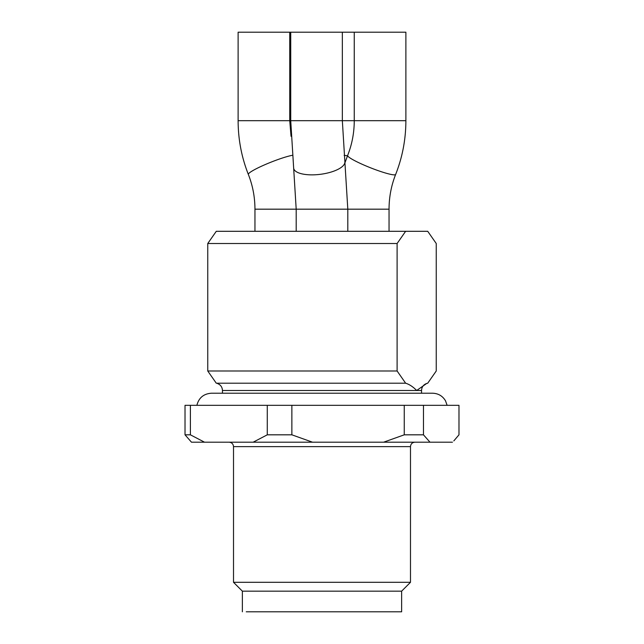 <?xml version="1.0" encoding="UTF-8"?>
<svg xmlns="http://www.w3.org/2000/svg" width="644" height="644" viewBox="0 0 644 644"><rect width="100%" height="100%" fill="white"/><g stroke="black" fill="none" stroke-linecap="round" stroke-linejoin="round"><path stroke-width="0.97" d="M288.48 32.2L238.119 32.2L238.119 120.686L405.881 120.686L405.881 32.2L288.48 32.2M426.674 383.454L427.721 383.204L436.246 370.992L436.246 243.513L427.721 231.301L405.631 231.301L397.107 243.513L397.107 370.992L405.631 383.204C409.375 384.363 413.062 386.786 416.676 390.489L421.546 390.489C421.74 387.036 423.446 384.693 426.674 383.462L416.676 390.489L222.454 390.489C222.261 387.036 220.554 384.693 217.326 383.462M405.631 383.204L216.279 383.204L207.754 370.992L207.754 243.513L216.279 231.301L405.631 231.301M452.45 442.195L429.991 442.195L423.47 434.821L404.255 434.821L383.615 442.195L312.517 442.195L291.869 434.821L267.276 434.821L253.156 442.195L204.518 442.195L190.399 434.821L185.021 434.821L185.021 405.326L458.979 405.326L458.979 434.821L453.811 440.907M383.615 442.195L429.991 442.195M253.156 442.195L312.517 442.195M191.55 442.195L204.518 442.195M185.021 434.821L191.477 442.195M242.361 611.8L242.361 591.152L233.514 582.305L410.486 582.305L410.486 446.622C410.751 443.933 412.224 442.46 414.913 442.195M246.258 611.8L401.639 611.8L401.639 591.152L410.486 582.305M242.361 591.152L401.639 591.152M423.47 434.821L423.47 405.326M404.255 434.821L404.255 405.326M291.869 434.821L291.869 405.326M267.276 434.821L267.276 405.326M190.399 434.821L190.399 405.326M207.754 370.992L397.107 370.992M207.754 243.513L397.107 243.513M292.255 155.325A25.808 3.067 158.4 0 0 264.37 164.936A25.808 3.067 158.4 0 0 248.351 174.444C241.564 157.217 238.151 139.297 238.119 120.686M354.256 32.2L354.256 120.686C354.232 132.753 352.035 144.328 347.655 155.421A25.808 3.067 -158.4 0 0 363.675 164.936A25.808 3.067 -158.4 0 0 394.313 174.862A25.808 3.067 -158.4 0 0 395.649 174.444C391.27 185.536 389.073 197.112 389.048 209.179L254.952 209.179L254.952 231.301M347.808 231.301L347.808 209.179L344.862 161.636A25.808 9.443 172.7 0 1 343.816 164.936A25.808 9.443 172.7 0 1 311.905 174.862A25.808 9.443 172.7 0 1 293.664 168.229L296.192 209.179L296.192 231.301M233.514 582.305L233.514 446.622L410.486 446.622M347.502 155.816A25.808 7.825 -165.6 0 0 344.129 155.357M291.032 136.287L289.744 120.686L289.744 32.2M248.351 174.444C252.73 185.536 254.927 197.112 254.952 209.179M196.879 405.326C198.811 397.807 203.649 393.774 211.393 393.218L432.607 393.218L421.546 393.218L421.546 390.489M216.803 393.218L222.454 393.218L222.454 390.489M233.514 446.622C233.249 443.933 231.776 442.46 229.087 442.195M447.121 405.326L445.519 400.834C442.597 395.955 438.298 393.42 432.607 393.218M395.649 174.444C402.436 157.217 405.849 139.297 405.881 120.686M389.048 209.179L389.048 231.301M344.862 161.636L342.342 120.686L342.342 32.2M293.664 168.229L290.726 120.686L290.726 32.2M347.655 155.421L344.999 162.699"/></g></svg>
